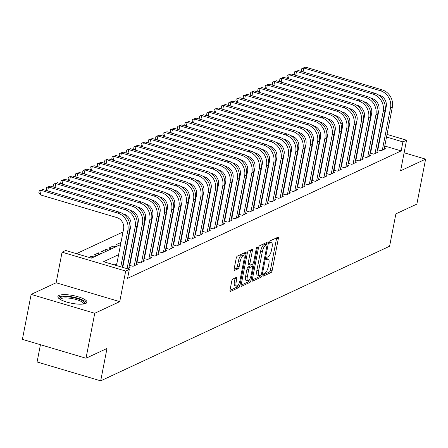 <?xml version="1.0" encoding="UTF-8"?>
<svg xmlns="http://www.w3.org/2000/svg" width="448" height="448" viewBox="0 0 448 448"><rect width="100%" height="100%" fill="white"/><g stroke="black" fill="none" stroke-linecap="round" stroke-linejoin="round"><path stroke-width="0.67" d="M263.239 275.061A1.305 0.431 106.5 0 0 263.368 276.08A1.305 0.431 106.5 0 0 263.502 276.063L271.107 272.518A1.865 0.616 106.5 0 0 272.166 270.418L278.342 238.644A1.865 0.616 106.5 0 0 278.158 237.188A1.865 0.616 106.5 0 0 277.973 237.21L270.362 240.755A1.305 0.431 106.5 0 0 269.623 242.222A1.305 0.431 106.5 0 0 269.752 243.242A1.305 0.431 106.5 0 0 269.881 243.225L270.866 242.766A5.97 1.971 106.5 0 1 271.466 242.693A5.97 1.971 106.5 0 1 272.059 247.352L271.544 250.001A5.97 1.971 106.5 0 1 268.156 256.715L267.17 257.174A1.305 0.431 106.5 0 0 266.431 258.642A1.305 0.431 106.5 0 0 266.56 259.661A1.305 0.431 106.5 0 0 266.694 259.644L267.674 259.185A5.97 1.971 106.5 0 1 268.274 259.112A5.97 1.971 106.5 0 1 268.867 263.766L268.358 266.414A5.97 1.971 106.5 0 1 264.964 273.134L263.978 273.594A1.305 0.431 106.5 0 0 263.239 275.061M85.842 303.397A14.823 3.926 11 0 0 86.979 302.249A14.823 3.926 11 0 0 75.701 296.117A14.823 3.926 11 0 0 59.018 295.439A14.823 3.926 11 0 0 57.882 296.593A14.823 3.926 11 0 0 69.16 302.719A14.823 3.926 11 0 0 85.842 303.397M232.82 279.037A1.865 0.616 106.5 0 0 231.762 281.137L230.026 290.052A1.865 0.616 106.5 0 0 230.21 291.508A1.865 0.616 106.5 0 0 230.401 291.486L238.851 287.549A1.865 0.616 106.5 0 0 239.91 285.449L246.086 253.674A1.865 0.616 106.5 0 0 245.902 252.218A1.865 0.616 106.5 0 0 245.711 252.241L237.261 256.178A1.865 0.616 106.5 0 0 236.202 258.278L234.108 269.046A1.865 0.616 106.5 0 0 234.293 270.497A1.865 0.616 106.5 0 0 234.483 270.474L238.101 268.794A1.865 0.616 106.5 0 0 239.159 266.694L240.195 261.352A4.99 1.646 106.5 0 1 243.533 255.679A4.99 1.646 106.5 0 1 244.026 259.566L239.96 280.487A4.99 1.646 106.5 0 1 236.628 286.166A4.99 1.646 106.5 0 1 236.13 282.274L236.807 278.785A1.865 0.616 106.5 0 0 236.622 277.329A1.865 0.616 106.5 0 0 236.432 277.357L232.82 279.037M86.016 358.238L22.4 339.366L31.142 294.403L94.752 313.27L86.016 358.238L106.988 348.466L100.694 380.839L389.592 246.243L395.886 213.87L416.858 204.098L425.6 159.135L400.613 170.778L406.554 140.202L402.909 141.898L401.162 150.892L127.585 278.348L129.332 269.354L125.686 271.057L62.07 252.185L65.716 250.488L91.51 258.138L120.562 244.602M94.752 313.27L119.739 301.633L125.686 271.057M252.297 279.675A1.865 0.616 106.5 0 0 252.482 281.131A1.865 0.616 106.5 0 0 252.672 281.109L261.117 277.172A1.865 0.616 106.5 0 0 262.181 275.072L268.358 243.298A1.865 0.616 106.5 0 0 268.167 241.842A1.865 0.616 106.5 0 0 267.982 241.864L259.532 245.801A1.865 0.616 106.5 0 0 258.474 247.901L252.297 279.675M249.984 282.363L241.534 286.3A1.865 0.616 106.5 0 1 241.349 286.322A1.865 0.616 106.5 0 1 241.158 284.866L247.341 253.086A1.865 0.616 106.5 0 1 248.399 250.986L252.011 249.306A1.865 0.616 106.5 0 1 252.202 249.284A1.865 0.616 106.5 0 1 252.386 250.734L249.883 263.626A1.865 0.616 106.5 0 0 250.068 265.076A1.865 0.616 106.5 0 0 250.253 265.054L252.655 263.939A1.865 0.616 106.5 0 0 253.714 261.839L256.323 248.422A1.305 0.431 106.5 0 1 257.191 246.938A1.305 0.431 106.5 0 1 257.326 247.957L251.042 280.263A1.865 0.616 106.5 0 1 249.984 282.363L248.265 281.854L241.108 285.186M425.6 159.135L404.113 152.762M88.911 257.365L91.392 256.211L91.045 257.998M96.908 255.623L94.31 254.85L98.683 252.812L98.263 254.99M104.205 252.224L101.606 251.451L105.98 249.413L105.56 251.591M111.496 248.825L108.898 248.052L113.277 246.014L112.851 248.192M118.793 245.426L116.194 244.653L120.574 242.614L120.148 244.793M127.809 239.243L127.445 241.394M135.1 235.844L134.742 237.994M142.397 232.445L142.033 234.595M149.694 229.046L149.33 231.196M156.99 225.646L156.626 227.797M164.282 222.247L163.923 224.398M171.578 218.848L171.214 220.998M178.875 215.449L178.511 217.605M186.172 212.055L185.808 214.206M193.463 208.656L193.105 210.806M200.76 205.257L200.396 207.407M208.057 201.858L207.693 204.008M215.354 198.458L214.99 200.609M222.645 195.059L222.286 197.21M229.942 191.66L229.578 193.81M237.238 188.261L236.874 190.411M244.535 184.862L244.171 187.012M251.826 181.462L251.468 183.613M259.123 178.063L258.759 180.214M266.42 174.664L266.056 176.814M273.717 171.265L273.353 173.415M281.008 167.866L280.65 170.016M288.305 164.472L287.941 166.622M295.602 161.073L295.238 163.223M302.898 157.674L302.534 159.824M310.19 154.274L309.826 156.425M317.486 150.875L317.122 153.026M324.783 147.476L324.419 149.626M332.08 144.077L331.716 146.227M339.371 140.678L339.007 142.828M377.429 149.694L381.035 150.763L385.414 148.725L384.317 148.4M370.132 153.093L373.738 154.162L378.118 152.124L377.02 151.799M362.841 156.492L366.447 157.562L370.821 155.523L369.723 155.198M355.544 159.891L359.15 160.961L363.53 158.922L362.426 158.598M348.247 163.29L351.854 164.36L356.233 162.322L355.135 161.997M340.95 166.69L344.557 167.759L348.936 165.721L347.838 165.39M333.659 170.089L337.266 171.158L341.639 169.12L340.542 168.79M326.362 173.488L329.969 174.558L334.348 172.514L333.245 172.189M319.066 176.887L322.672 177.957L327.051 175.913L325.954 175.588M311.769 180.281L315.375 181.356L319.754 179.312L318.657 178.987M304.478 183.68L308.084 184.75L312.458 182.711L311.36 182.386M297.181 187.079L300.787 188.149L305.166 186.11L304.069 185.786M289.884 190.478L293.49 191.548L297.87 189.51L296.772 189.185M282.587 193.878L286.194 194.947L290.573 192.909L289.475 192.584M275.296 197.277L278.902 198.346L283.276 196.308L282.178 195.983M267.999 200.676L271.606 201.746L275.985 199.707L274.887 199.382M260.702 204.075L264.309 205.145L268.688 203.106L267.59 202.782M253.406 207.474L257.012 208.544L261.391 206.506L260.294 206.181M246.114 210.874L249.721 211.943L254.094 209.905L252.997 209.58M238.818 214.273L242.424 215.342L246.803 213.304L245.706 212.979M231.521 217.672L235.127 218.742L239.506 216.703L238.409 216.373M224.224 221.071L227.83 222.141L232.21 220.102L231.112 219.772M216.933 224.47L220.539 225.54L224.913 223.496L223.815 223.171M209.636 227.864L213.242 228.939L217.622 226.895L216.524 226.57M202.339 231.263L205.946 232.333L210.325 230.294L209.227 229.97M195.042 234.662L198.649 235.732L203.028 233.694L201.93 233.369M187.751 238.062L191.358 239.131L195.731 237.093L194.634 236.768M180.454 241.461L184.061 242.53L188.44 240.492L187.342 240.167M173.158 244.86L176.764 245.93L181.143 243.891L180.046 243.566M165.861 248.259L169.467 249.329L173.846 247.29L172.749 246.966M158.57 251.658L162.176 252.728L166.55 250.69L165.452 250.365M151.273 255.058L154.879 256.127L159.258 254.089L158.161 253.764M143.976 258.457L147.582 259.526L151.962 257.488L150.864 257.163M136.679 261.856L140.286 262.926L144.665 260.887L143.567 260.562M129.388 265.255L132.994 266.325L137.368 264.286L136.27 263.956M127.596 268.839L130.077 267.686L128.979 267.355M401.162 150.892L384.776 146.031M378.907 144.29L378.504 144.172M372.187 144.726L371.717 144.945M364.896 148.126L364.42 148.344M357.599 151.525L357.129 151.743M350.302 154.924L349.832 155.142M343.006 158.323L342.535 158.542M335.714 161.717L335.238 161.941M328.418 165.116L327.947 165.34M321.121 168.515L320.65 168.739M313.83 171.914L313.354 172.138M306.533 175.314L306.057 175.538M299.236 178.713L298.766 178.931M291.939 182.112L291.469 182.33M284.648 185.511L284.172 185.73M277.351 188.91L276.875 189.129M270.054 192.31L269.584 192.528M262.758 195.709L262.287 195.927M255.466 199.108L254.99 199.326M248.17 202.507L247.694 202.726M240.873 205.906L240.402 206.125M233.576 209.3L233.106 209.524M226.285 212.699L225.809 212.923M218.988 216.098L218.512 216.322M211.691 219.498L211.221 219.722M204.394 222.897L203.924 223.121M197.103 226.296L196.627 226.514M189.806 229.695L189.33 229.914M182.51 233.094L182.039 233.313M175.213 236.494L174.742 236.712M167.922 239.893L167.446 240.111M160.625 243.292L160.149 243.51M153.328 246.691L152.858 246.91M146.031 250.09L145.561 250.309M138.74 253.49L138.264 253.708M131.443 256.889L130.967 257.107M124.146 260.282L123.676 260.506M116.85 263.682L114.268 264.886M378.017 148.893L377.541 149.117M370.72 152.292L370.244 152.516M363.423 155.691L362.953 155.91M356.126 159.09L355.656 159.309M348.835 162.49L348.359 162.708M341.538 165.889L341.062 166.107M334.242 169.288L333.771 169.506M326.945 172.687L326.474 172.906M319.654 176.086L319.178 176.305M312.357 179.486L311.881 179.704M305.06 182.885L304.59 183.103M297.763 186.278L297.293 186.502M290.472 189.678L289.996 189.902M283.175 193.077L282.699 193.301M275.878 196.476L275.408 196.7M268.582 199.875L268.111 200.099M261.29 203.274L260.814 203.493M253.994 206.674L253.518 206.892M246.697 210.073L246.226 210.291M239.4 213.472L238.93 213.69M232.109 216.871L231.633 217.09M224.812 220.27L224.336 220.489M217.515 223.67L217.045 223.888M210.218 227.069L209.748 227.287M202.927 230.468L202.451 230.686M195.63 233.867L195.154 234.086M188.334 237.261L187.863 237.485M181.037 240.66L180.566 240.884M173.746 244.059L173.27 244.283M166.449 247.458L165.973 247.682M159.152 250.858L158.682 251.082M151.855 254.257L151.385 254.475M144.564 257.656L144.088 257.874M137.267 261.055L136.791 261.274M129.97 264.454L129.5 264.673M334.583 133.403L334.09 133.633M327.286 136.802L326.794 137.032M319.99 140.202L319.497 140.431M312.698 143.601L312.206 143.83M305.402 147L304.909 147.23M298.105 150.399L297.612 150.629M290.808 153.798L290.315 154.028M283.517 157.198L283.024 157.427M276.22 160.597L275.727 160.826M268.923 163.996L268.43 164.226M261.626 167.395L261.134 167.625M254.335 170.794L253.842 171.024M247.038 174.194L246.546 174.423M239.742 177.593L239.249 177.817M232.445 180.986L231.952 181.216M225.154 184.386L224.661 184.615M217.857 187.785L217.364 188.014M210.56 191.184L210.067 191.414M203.263 194.583L202.77 194.813M195.972 197.982L195.479 198.212M188.675 201.382L188.182 201.611M181.378 204.781L180.886 205.01M174.082 208.18L173.589 208.41M166.79 211.579L166.298 211.809M159.494 214.978L159.001 215.208M152.197 218.378L151.704 218.607M144.9 221.777L144.407 222.006M137.609 225.176L137.116 225.406M130.312 228.57L129.819 228.799M123.015 231.969L76.446 253.669M347.542 134.988L347.138 134.87M341.27 133.129L340.866 133.006M347.082 137.357L346.668 137.278M339.433 140.65L339.786 140.756M332.136 144.049L332.494 144.155M324.845 147.448L325.198 147.554M317.548 150.847L317.901 150.954M310.251 154.246L310.604 154.353M302.954 157.646L303.313 157.746M295.663 161.045L296.016 161.146M288.366 164.444L288.719 164.545M281.07 167.838L281.422 167.944M273.773 171.237L274.131 171.343M266.482 174.636L266.834 174.742M259.185 178.035L259.538 178.142M251.888 181.434L252.241 181.541M244.591 184.834L244.95 184.94M237.3 188.233L237.653 188.339M230.003 191.632L230.356 191.738M222.706 195.031L223.059 195.138M215.41 198.43L215.768 198.537M208.118 201.83L208.471 201.936M200.822 205.229L201.174 205.33M193.525 208.628L193.883 208.729M186.228 212.027L186.586 212.128M178.937 215.421L179.29 215.527M171.64 218.82L171.993 218.926M164.343 222.219L164.702 222.326M157.046 225.618L157.405 225.725M149.755 229.018L150.108 229.124M142.458 232.417L142.811 232.523M135.162 235.816L135.52 235.922M127.865 239.215L128.223 239.322M120.574 242.614L120.926 242.721M113.277 246.014L115.875 246.781M105.98 249.413L108.578 250.18M98.683 252.812L101.282 253.579M91.392 256.211L93.99 256.978M40.438 344.719L37.083 361.973L100.694 380.839M119.739 301.633L56.129 282.761L31.142 294.403M56.129 282.761L62.07 252.185M340.435 122.5L341.998 121.772M118.597 254.694L103.544 261.705L129.332 269.354M373.94 135.733L373.464 135.951M366.643 139.132L366.167 139.35M359.346 142.531L358.876 142.75M352.05 145.93L351.579 146.149M344.758 149.33L344.282 149.548M337.462 152.729L336.986 152.947M330.165 156.128L329.694 156.346M322.868 159.522L322.398 159.746M315.577 162.921L315.101 163.145M308.28 166.32L307.804 166.544M300.983 169.719L300.513 169.943M293.686 173.118L293.216 173.337M286.395 176.518L285.919 176.736M279.098 179.917L278.622 180.135M271.802 183.316L271.331 183.534M264.505 186.715L264.034 186.934M257.214 190.114L256.738 190.333M249.917 193.514L249.446 193.732M242.62 196.913L242.15 197.131M235.323 200.312L234.853 200.53M228.032 203.711L227.556 203.93M220.735 207.105L220.265 207.329M213.438 210.504L212.968 210.728M206.142 213.903L205.671 214.127M198.85 217.302L198.374 217.526M191.554 220.702L191.083 220.926M184.257 224.101L183.786 224.319M176.96 227.5L176.49 227.718M169.669 230.899L169.193 231.118M162.372 234.298L161.902 234.517M155.075 237.698L154.605 237.916M147.778 241.097L147.308 241.315M140.487 244.496L140.011 244.714M133.19 247.895L132.72 248.114M125.894 251.294L125.423 251.513M402.909 141.898L386.523 137.038M380.654 135.302L380.251 135.178M348.729 123.049L349.798 123.362M355.667 125.104L356.076 125.227M361.945 126.969L362.348 127.086M368.217 128.828L368.62 128.951M374.489 130.687L374.898 130.81M380.761 132.546L381.17 132.67M387.033 134.411L406.554 140.202M361.838 129.718L361.43 129.595M355.566 127.859L355.158 127.736M349.289 125.994L348.785 125.849M342.535 123.99L340.788 123.474M127.383 241.422L127.854 241.203M134.68 238.022L135.15 237.804M141.977 234.623L142.447 234.405M149.268 231.224L149.744 231.006M156.565 227.825L157.035 227.606M163.862 224.426L164.332 224.207M171.158 221.026L171.629 220.808M178.45 217.633L178.926 217.409M185.746 214.234L186.217 214.01M193.043 210.834L193.514 210.61M200.34 207.435L200.81 207.211M207.631 204.036L208.107 203.812M214.928 200.637L215.398 200.418M222.225 197.238L222.695 197.019M229.522 193.838L229.992 193.62M236.813 190.439L237.289 190.221M244.11 187.04L244.58 186.822M251.406 183.641L251.877 183.422M258.703 180.242L259.174 180.023M265.994 176.842L266.47 176.624M273.291 173.443L273.762 173.225M280.588 170.044L281.058 169.826M287.879 166.65L288.355 166.426M295.176 163.251L295.652 163.027M302.473 159.852L302.943 159.628M309.77 156.453L310.24 156.229M317.061 153.054L317.537 152.835M324.358 149.654L324.834 149.436M331.654 146.255L332.125 146.037M338.951 142.856L339.422 142.638M346.242 139.457L346.718 139.238M353.539 136.058L354.015 135.839M360.836 132.658L361.306 132.44M346.73 137.25L346.304 139.429M268.274 259.112L266.554 258.602A5.97 1.971 106.5 0 0 266.442 258.58M271.466 242.693L269.746 242.183A5.97 1.971 106.5 0 0 269.634 242.161M263.284 274.854L269.388 272.009A1.865 0.616 106.5 0 0 270.446 269.909L276.623 238.134A1.865 0.616 106.5 0 0 276.674 237.815M266.297 244.524L266.638 242.788A1.865 0.616 106.5 0 0 266.689 242.469M252.246 279.994L259.398 276.662A1.865 0.616 106.5 0 0 260.249 275.33M260.814 275.066A1.305 0.431 106.5 0 0 261.554 273.599L266.974 245.706A1.305 0.431 106.5 0 0 266.846 244.686A1.305 0.431 106.5 0 0 266.717 244.703L265.675 245.185A5.97 1.971 106.5 0 0 262.287 251.905L258.58 270.973A5.97 1.971 106.5 0 0 259.174 275.626A5.97 1.971 106.5 0 0 259.773 275.554L260.814 275.066M265.227 244.261A1.305 0.431 106.5 0 0 265.126 244.177A1.305 0.431 106.5 0 0 264.998 244.194L266.717 244.703M259.174 275.626L257.454 275.117A5.97 1.971 106.5 0 1 256.861 270.463L260.568 251.395A5.97 1.971 106.5 0 1 263.956 244.675L264.998 244.194M248.534 264.544A1.865 0.616 106.5 0 1 248.349 264.566A1.865 0.616 106.5 0 1 248.164 263.116L250.667 250.225A1.865 0.616 106.5 0 0 250.718 249.906M252.375 264.068L251.944 266.263M247.279 276.998A4.99 1.646 106.5 0 0 247.778 280.885A4.99 1.646 106.5 0 0 251.115 275.212L252.543 267.842A1.865 0.616 106.5 0 0 252.358 266.386A1.865 0.616 106.5 0 0 252.174 266.409L249.771 267.529A1.865 0.616 106.5 0 0 248.713 269.629L247.279 276.998L245.56 276.489A4.99 1.646 106.5 0 0 246.058 280.375L247.778 280.885M250.785 266A1.865 0.616 106.5 0 0 250.639 265.877A1.865 0.616 106.5 0 0 250.454 265.899L252.174 266.409M245.56 276.489L246.994 269.114A1.865 0.616 106.5 0 1 248.052 267.019L250.454 265.899M248.265 281.854A1.865 0.616 106.5 0 0 249.312 279.821M236.628 286.166L234.909 285.656A4.99 1.646 106.5 0 1 234.41 281.764L235.088 278.275A1.865 0.616 106.5 0 0 235.138 277.956M243.533 255.679L241.814 255.17A4.99 1.646 106.5 0 0 238.476 260.842L240.195 261.352M234.058 269.366L236.382 268.279A1.865 0.616 106.5 0 0 237.44 266.185L238.476 260.842M243.835 255.886L244.367 253.159A1.865 0.616 106.5 0 0 244.418 252.846M229.975 290.371L237.132 287.039A1.865 0.616 106.5 0 0 238.157 285.102M302.49 71.792L301.515 70.241L301.862 68.443L305.637 67.161L382.06 89.83A14.252 12.908 65 0 1 392.336 107.145L384.138 149.318M305.637 67.161L303.817 68.012L380.24 90.681A14.252 12.908 65 0 1 390.51 107.99L382.312 150.17M377.838 149.817L386.215 106.719A9.503 8.607 -115 0 0 379.366 95.178L378.308 94.864M301.862 68.443L303.817 68.012L303.05 71.954M59.64 299.023A12.824 3.399 -169 0 1 70.616 297.147A12.824 3.399 -169 0 1 84.442 303.845M83.642 303.99A11.878 3.147 11 0 0 70.554 298.323A11.878 3.147 11 0 0 60.329 299.46M86.52 302.971A14.728 3.903 11 0 0 70.386 296.598A14.728 3.903 11 0 0 58.033 297.433M295.193 75.191L294.218 73.64L294.571 71.842L298.346 70.56L374.769 93.229A14.252 12.908 65 0 1 385.039 110.544L376.841 152.718M298.346 70.56L296.52 71.411L372.943 94.08A14.252 12.908 65 0 1 383.214 111.39L375.015 153.569M370.541 153.216L378.918 110.118A9.503 8.607 -115 0 0 372.07 98.571L371.017 98.263M294.571 71.842L296.52 71.411L295.753 75.354M287.902 78.59L286.927 77.039L287.274 75.242L291.049 73.959L367.472 96.628A14.252 12.908 65 0 1 377.742 113.938L369.544 156.117M291.049 73.959L289.223 74.81L365.646 97.474A14.252 12.908 65 0 1 375.922 114.789L367.724 156.968M363.244 156.61L371.622 113.518A9.503 8.607 -115 0 0 364.773 101.97L363.72 101.662M287.274 75.242L289.223 74.81L288.456 78.753M280.605 81.984L279.63 80.438L279.978 78.641L283.752 77.358L360.175 100.027A14.252 12.908 65 0 1 370.451 117.337L362.253 159.516M283.752 77.358L281.926 78.21L358.35 100.873A14.252 12.908 65 0 1 368.626 118.188L360.427 160.367M355.947 160.009L364.325 116.911A9.503 8.607 -115 0 0 357.476 105.37L356.423 105.056M279.978 78.641L281.926 78.21L281.165 82.152M273.308 85.383L272.334 83.838L272.681 82.04L276.455 80.758L352.878 103.426A14.252 12.908 65 0 1 363.154 120.736L354.956 162.915M276.455 80.758L274.635 81.609L351.058 104.272A14.252 12.908 65 0 1 361.329 121.587L353.13 163.766M348.656 163.408L357.034 120.31A9.503 8.607 -115 0 0 350.185 108.769L349.126 108.455M272.681 82.04L274.635 81.609L273.868 85.551M266.011 88.782L265.037 87.237L265.39 85.439L269.164 84.157L345.587 106.826A14.252 12.908 65 0 1 355.858 124.135L347.659 166.314M269.164 84.157L267.338 85.008L343.762 107.671A14.252 12.908 65 0 1 354.032 124.986L345.834 167.166M341.359 166.807L349.737 123.71A9.503 8.607 -115 0 0 342.888 112.168L341.835 111.854M265.39 85.439L267.338 85.008L266.571 88.95M258.72 92.182L257.746 90.636L258.093 88.833L261.867 87.556L338.29 110.219A14.252 12.908 65 0 1 348.561 127.534L340.362 169.714M261.867 87.556L260.042 88.402L336.465 111.07A14.252 12.908 65 0 1 346.741 128.386L338.542 170.559M334.062 170.206L342.44 127.109A9.503 8.607 -115 0 0 335.591 115.567L334.538 115.254M258.093 88.833L260.042 88.402L259.274 92.35M251.423 95.581L250.449 94.035L250.796 92.232L254.57 90.955L330.994 113.618A14.252 12.908 65 0 1 341.27 130.934L333.071 173.113M254.57 90.955L252.745 91.801L329.168 114.47A14.252 12.908 65 0 1 339.444 131.785L331.246 173.958M326.766 173.606L335.143 130.508A9.503 8.607 -115 0 0 328.294 118.966L327.242 118.653M250.796 92.232L252.745 91.801L251.983 95.749M244.126 98.98L243.152 97.429L243.499 95.631L247.274 94.354L323.697 117.018A14.252 12.908 65 0 1 333.973 134.333L325.774 176.512M247.274 94.354L245.454 95.2L321.877 117.869A14.252 12.908 65 0 1 332.147 135.184L323.949 177.358M319.474 177.005L327.852 133.907A9.503 8.607 -115 0 0 321.003 122.366L319.945 122.052M243.499 95.631L245.454 95.2L244.686 99.148M236.83 102.379L235.855 100.828L236.208 99.03L239.982 97.754L316.406 120.417A14.252 12.908 65 0 1 326.676 137.732L318.478 179.911M239.982 97.754L238.157 98.599L314.58 121.268A14.252 12.908 65 0 1 324.85 138.583L316.652 180.757M312.178 180.404L320.555 137.306A9.503 8.607 -115 0 0 313.706 125.765L312.654 125.451M236.208 99.03L238.157 98.599L237.39 102.547M229.538 105.778L228.564 104.227L228.911 102.43L232.686 101.147L309.109 123.816A14.252 12.908 65 0 1 319.379 141.131L311.181 183.305M232.686 101.147L230.86 101.998L307.283 124.667A14.252 12.908 65 0 1 317.559 141.982L309.361 184.156M304.881 183.803L313.258 140.706A9.503 8.607 -115 0 0 306.41 129.164L305.357 128.85M228.911 102.43L230.86 101.998L230.093 105.946M222.242 109.178L221.267 107.626L221.614 105.829L225.389 104.546L301.812 127.215A14.252 12.908 65 0 1 312.088 144.53L303.89 186.704M225.389 104.546L223.563 105.398L299.986 128.066A14.252 12.908 65 0 1 310.262 145.382L302.064 187.555M297.584 187.202L305.962 144.105A9.503 8.607 -115 0 0 299.113 132.563L298.06 132.25M221.614 105.829L223.563 105.398L222.802 109.34M214.945 112.577L213.97 111.026L214.318 109.228L218.092 107.946L294.515 130.614A14.252 12.908 65 0 1 304.791 147.93L296.593 190.103M218.092 107.946L216.272 108.797L292.695 131.466A14.252 12.908 65 0 1 302.966 148.781L294.767 190.954M290.293 190.602L298.67 147.504A9.503 8.607 -115 0 0 291.822 135.962L290.763 135.649M214.318 109.228L216.272 108.797L215.505 112.739M207.648 115.976L206.674 114.425L207.026 112.627L210.801 111.345L287.224 134.014A14.252 12.908 65 0 1 297.494 151.329L289.296 193.502M210.801 111.345L208.975 112.196L285.398 134.865A14.252 12.908 65 0 1 295.669 152.174L287.47 194.354M282.996 194.001L291.374 150.903A9.503 8.607 -115 0 0 284.525 139.362L283.472 139.048M207.026 112.627L208.975 112.196L208.208 116.138M200.357 119.375L199.382 117.824L199.73 116.026L203.504 114.744L279.927 137.413A14.252 12.908 65 0 1 290.198 154.728L281.999 196.902M203.504 114.744L201.678 115.595L278.102 138.264A14.252 12.908 65 0 1 288.378 155.574L280.179 197.753M275.699 197.4L284.077 154.302A9.503 8.607 -115 0 0 277.228 142.761L276.175 142.447M199.73 116.026L201.678 115.595L200.911 119.538M193.06 122.774L192.086 121.223L192.433 119.426L196.207 118.143L272.63 140.812A14.252 12.908 65 0 1 282.906 158.127L274.708 200.301M196.207 118.143L194.382 118.994L270.805 141.663A14.252 12.908 65 0 1 281.081 158.973L272.882 201.152M268.402 200.799L276.78 157.702A9.503 8.607 -115 0 0 269.931 146.154L268.878 145.846M192.433 119.426L194.382 118.994L193.62 122.937M185.763 126.174L184.789 124.622L185.142 122.825L188.91 121.542L265.334 144.211A14.252 12.908 65 0 1 275.61 161.526L267.411 203.7M188.91 121.542L187.09 122.394L263.514 145.057A14.252 12.908 65 0 1 273.784 162.372L265.586 204.551M261.111 204.198L269.489 161.101A9.503 8.607 -115 0 0 262.64 149.554L261.582 149.246M185.142 122.825L187.09 122.394L186.323 126.336M178.466 129.573L177.492 128.022L177.845 126.224L181.619 124.942L258.042 147.61A14.252 12.908 65 0 1 268.313 164.92L260.114 207.099M181.619 124.942L179.794 125.793L256.217 148.456A14.252 12.908 65 0 1 266.487 165.771L258.289 207.95M253.814 207.592L262.192 164.5A9.503 8.607 -115 0 0 255.343 152.953L254.29 152.645M177.845 126.224L179.794 125.793L179.026 129.735M171.175 132.966L170.201 131.421L170.548 129.623L174.322 128.341L250.746 151.01A14.252 12.908 65 0 1 261.016 168.319L252.818 210.498M174.322 128.341L172.497 129.192L248.92 151.855A14.252 12.908 65 0 1 259.196 169.17L250.998 211.35M246.518 210.991L254.895 167.894A9.503 8.607 -115 0 0 248.046 156.352L246.994 156.038M170.548 129.623L172.497 129.192L171.73 133.134M163.878 136.366L162.904 134.82L163.251 133.022L167.026 131.74L243.449 154.409A14.252 12.908 65 0 1 253.725 171.718L245.526 213.898M167.026 131.74L165.206 132.591L241.623 155.254A14.252 12.908 65 0 1 251.899 172.57L243.701 214.749M239.221 214.39L247.598 171.293A9.503 8.607 -115 0 0 240.75 159.751L239.697 159.438M163.251 133.022L165.206 132.591L164.438 136.534M156.582 139.765L155.607 138.219L155.96 136.416L159.729 135.139L236.152 157.802A14.252 12.908 65 0 1 246.428 175.118L238.23 217.297M159.729 135.139L157.909 135.985L234.332 158.654A14.252 12.908 65 0 1 244.602 175.969L236.404 218.148M231.93 217.79L240.307 174.692A9.503 8.607 -115 0 0 233.458 163.15L232.4 162.837M155.96 136.416L157.909 135.985L157.142 139.933M149.285 143.164L148.31 141.618L148.663 139.815L152.438 138.538L228.861 161.202A14.252 12.908 65 0 1 239.131 178.517L230.933 220.696M152.438 138.538L150.612 139.384L227.035 162.053A14.252 12.908 65 0 1 237.306 179.368L229.107 221.542M224.633 221.189L233.01 178.091A9.503 8.607 -115 0 0 226.162 166.55L225.109 166.236M148.663 139.815L150.612 139.384L149.845 143.332M141.994 146.563L141.019 145.018L141.366 143.214L145.141 141.938L221.564 164.601A14.252 12.908 65 0 1 231.834 181.916L223.636 224.095M145.141 141.938L143.315 142.783L219.738 165.452A14.252 12.908 65 0 1 230.014 182.767L221.816 224.941M217.336 224.588L225.714 181.49A9.503 8.607 -115 0 0 218.865 169.949L217.812 169.635M141.366 143.214L143.315 142.783L142.548 146.731M134.697 149.962L133.722 148.411L134.07 146.614L137.844 145.337L214.267 168A14.252 12.908 65 0 1 224.543 185.315L216.345 227.494M137.844 145.337L136.024 146.182L212.442 168.851A14.252 12.908 65 0 1 222.718 186.166L214.519 228.34M210.039 227.987L218.417 184.89A9.503 8.607 -115 0 0 211.568 173.348L210.515 173.034M134.07 146.614L136.024 146.182L135.257 150.13M127.4 153.362L126.426 151.81L126.778 150.013L130.547 148.73L206.97 171.399A14.252 12.908 65 0 1 217.246 188.714L209.048 230.894M130.547 148.73L128.727 149.582L205.15 172.25A14.252 12.908 65 0 1 215.421 189.566L207.222 231.739M202.748 231.386L211.126 188.289A9.503 8.607 -115 0 0 204.277 176.747L203.218 176.434M126.778 150.013L128.727 149.582L127.96 153.53M120.103 156.761L119.129 155.21L119.482 153.412L123.256 152.13L199.679 174.798A14.252 12.908 65 0 1 209.95 192.114L201.751 234.287M123.256 152.13L121.43 152.981L197.854 175.65A14.252 12.908 65 0 1 208.124 192.965L199.926 235.138M195.451 234.786L203.829 191.688A9.503 8.607 -115 0 0 196.98 180.146L195.927 179.833M119.482 153.412L121.43 152.981L120.663 156.929M112.812 160.16L111.838 158.609L112.185 156.811L115.959 155.529L192.382 178.198A14.252 12.908 65 0 1 202.653 195.513L194.454 237.686M115.959 155.529L114.134 156.38L190.557 179.049A14.252 12.908 65 0 1 200.833 196.364L192.634 238.538M188.154 238.185L196.532 195.087A9.503 8.607 -115 0 0 189.683 183.546L188.63 183.232M112.185 156.811L114.134 156.38L113.366 160.322M105.515 163.559L104.541 162.008L104.888 160.21L108.662 158.928L185.086 181.597A14.252 12.908 65 0 1 195.362 198.912L187.163 241.086M108.662 158.928L106.842 159.779L183.266 182.448A14.252 12.908 65 0 1 193.536 199.763L185.338 241.937M180.858 241.584L189.235 198.486A9.503 8.607 -115 0 0 182.386 186.945L181.334 186.631M104.888 160.21L106.842 159.779L106.075 163.722M98.218 166.958L97.244 165.407L97.597 163.61L101.366 162.327L177.789 184.996A14.252 12.908 65 0 1 188.065 202.311L179.866 244.485M101.366 162.327L99.546 163.178L175.969 185.847A14.252 12.908 65 0 1 186.239 203.157L178.041 245.336M173.566 244.983L181.944 201.886A9.503 8.607 -115 0 0 175.095 190.344L174.037 190.03M97.597 163.61L99.546 163.178L98.778 167.121M90.922 170.358L89.947 168.806L90.3 167.009L94.074 165.726L170.498 188.395A14.252 12.908 65 0 1 180.768 205.71L172.57 247.884M94.074 165.726L92.249 166.578L168.672 189.246A14.252 12.908 65 0 1 178.942 206.556L170.744 248.735M166.27 248.382L174.647 205.285A9.503 8.607 -115 0 0 167.798 193.743L166.746 193.43M90.3 167.009L92.249 166.578L91.482 170.52M83.63 173.757L82.656 172.206L83.003 170.408L86.778 169.126L163.201 191.794A14.252 12.908 65 0 1 173.471 209.11L165.273 251.283M86.778 169.126L84.952 169.977L161.375 192.646A14.252 12.908 65 0 1 171.651 209.955L163.453 252.134M158.973 251.782L167.35 208.684A9.503 8.607 -115 0 0 160.502 197.137L159.449 196.829M83.003 170.408L84.952 169.977L84.185 173.919M76.334 177.156L75.359 175.605L75.706 173.807L79.481 172.525L155.904 195.194A14.252 12.908 65 0 1 166.18 212.503L157.982 254.682M79.481 172.525L77.661 173.376L154.084 196.039A14.252 12.908 65 0 1 164.354 213.354L156.156 255.534M151.676 255.175L160.054 212.083A9.503 8.607 -115 0 0 153.205 200.536L152.152 200.228M75.706 173.807L77.661 173.376L76.894 177.318M69.037 180.55L68.062 179.004L68.415 177.206L72.184 175.924L148.607 198.593A14.252 12.908 65 0 1 158.883 215.902L150.685 258.082M72.184 175.924L70.364 176.775L146.787 199.438A14.252 12.908 65 0 1 157.058 216.754L148.859 258.933M144.385 258.574L152.762 215.482A9.503 8.607 -115 0 0 145.914 203.935L144.855 203.622M68.415 177.206L70.364 176.775L69.597 180.718M61.74 183.949L60.766 182.403L61.118 180.606L64.893 179.323L141.316 201.992A14.252 12.908 65 0 1 151.586 219.302L143.388 261.481M64.893 179.323L63.067 180.174L139.49 202.838A14.252 12.908 65 0 1 149.761 220.153L141.562 262.332M137.088 261.974L145.466 218.876A9.503 8.607 -115 0 0 138.617 207.334L137.564 207.021M61.118 180.606L63.067 180.174L62.3 184.117M54.449 187.348L53.474 185.802L53.822 184.005L57.596 182.722L134.019 205.391A14.252 12.908 65 0 1 144.29 222.701L136.091 264.88M57.596 182.722L55.77 183.574L132.194 206.237A14.252 12.908 65 0 1 142.47 223.552L134.271 265.731M129.791 265.373L138.169 222.275A9.503 8.607 -115 0 0 131.32 210.734L130.267 210.42M53.822 184.005L55.77 183.574L55.003 187.516M47.152 190.747L46.178 189.202L46.525 187.398L50.299 186.122L126.722 208.785A14.252 12.908 65 0 1 136.998 226.1L128.8 268.279M50.299 186.122L48.479 186.967L124.902 209.636A14.252 12.908 65 0 1 135.173 226.951L127.058 268.682M122.763 267.406L130.872 225.674A9.503 8.607 -115 0 0 124.023 214.133L122.97 213.819M46.525 187.398L48.479 186.967L47.712 190.915M116.491 265.546L123.581 229.074A9.503 8.607 -115 0 0 116.732 217.532L40.309 194.863L38.881 192.601L39.234 190.798L43.008 189.521L119.426 212.184A14.252 12.908 65 0 1 129.702 229.499L122.354 267.288M43.008 189.521L41.182 190.366L117.606 213.035A14.252 12.908 65 0 1 127.876 230.35L120.786 266.823M39.234 190.798L41.182 190.366L40.309 194.863M266.403 258.81L267.674 259.185M269.595 242.39L270.866 242.766M276.623 238.134L278.342 238.644M270.446 269.909L272.166 270.418M269.388 272.009L271.107 272.518M266.638 242.788L268.358 243.298M261.111 274.758L262.181 275.072M259.398 276.662L261.117 277.172M252.336 281.014L252.672 281.109M263.956 244.675L265.675 245.185M260.568 251.395L262.287 251.905M256.861 270.463L258.58 270.973M241.203 286.199L241.534 286.3M250.667 250.225L252.386 250.734M248.164 263.116L249.883 263.626M256.53 247.722L257.326 247.957M249.351 279.759L251.042 280.263M248.052 267.019L249.771 267.529M246.994 269.114L248.713 269.629M235.088 278.275L236.807 278.785M234.41 281.764L236.13 282.274M237.44 266.185L239.159 266.694M236.382 268.279L238.101 268.794M234.153 270.379L234.483 270.474M244.367 253.159L246.086 253.674M238.252 284.956L239.91 285.449M237.132 287.039L238.851 287.549M230.065 291.385L230.401 291.486M392.336 107.145L390.51 107.99M382.06 89.83L380.24 90.681M385.039 110.544L383.214 111.39M374.769 93.229L372.943 94.08M377.742 113.938L375.922 114.789M367.472 96.628L365.646 97.474M370.451 117.337L368.626 118.188M360.175 100.027L358.35 100.873M363.154 120.736L361.329 121.587M352.878 103.426L351.058 104.272M355.858 124.135L354.032 124.986M345.587 106.826L343.762 107.671M348.561 127.534L346.741 128.386M338.29 110.219L336.465 111.07M341.27 130.934L339.444 131.785M330.994 113.618L329.168 114.47M333.973 134.333L332.147 135.184M323.697 117.018L321.877 117.869M326.676 137.732L324.85 138.583M316.406 120.417L314.58 121.268M319.379 141.131L317.559 141.982M309.109 123.816L307.283 124.667M312.088 144.53L310.262 145.382M301.812 127.215L299.986 128.066M304.791 147.93L302.966 148.781M294.515 130.614L292.695 131.466M297.494 151.329L295.669 152.174M287.224 134.014L285.398 134.865M290.198 154.728L288.378 155.574M279.927 137.413L278.102 138.264M282.906 158.127L281.081 158.973M272.63 140.812L270.805 141.663M275.61 161.526L273.784 162.372M265.334 144.211L263.514 145.057M268.313 164.92L266.487 165.771M258.042 147.61L256.217 148.456M261.016 168.319L259.196 169.17M250.746 151.01L248.92 151.855M253.725 171.718L251.899 172.57M243.449 154.409L241.623 155.254M246.428 175.118L244.602 175.969M236.152 157.802L234.332 158.654M239.131 178.517L237.306 179.368M228.861 161.202L227.035 162.053M231.834 181.916L230.014 182.767M221.564 164.601L219.738 165.452M224.543 185.315L222.718 186.166M214.267 168L212.442 168.851M217.246 188.714L215.421 189.566M206.97 171.399L205.15 172.25M209.95 192.114L208.124 192.965M199.679 174.798L197.854 175.65M202.653 195.513L200.833 196.364M192.382 178.198L190.557 179.049M195.362 198.912L193.536 199.763M185.086 181.597L183.266 182.448M188.065 202.311L186.239 203.157M177.789 184.996L175.969 185.847M180.768 205.71L178.942 206.556M170.498 188.395L168.672 189.246M173.471 209.11L171.651 209.955M163.201 191.794L161.375 192.646M166.18 212.503L164.354 213.354M155.904 195.194L154.084 196.039M158.883 215.902L157.058 216.754M148.607 198.593L146.787 199.438M151.586 219.302L149.761 220.153M141.316 201.992L139.49 202.838M144.29 222.701L142.47 223.552M134.019 205.391L132.194 206.237M136.998 226.1L135.173 226.951M126.722 208.785L124.902 209.636M129.702 229.499L127.876 230.35M119.426 212.184L117.606 213.035M265.126 244.177L266.846 244.686M248.349 264.566L250.068 265.076M250.639 265.877L252.358 266.386"/></g></svg>
